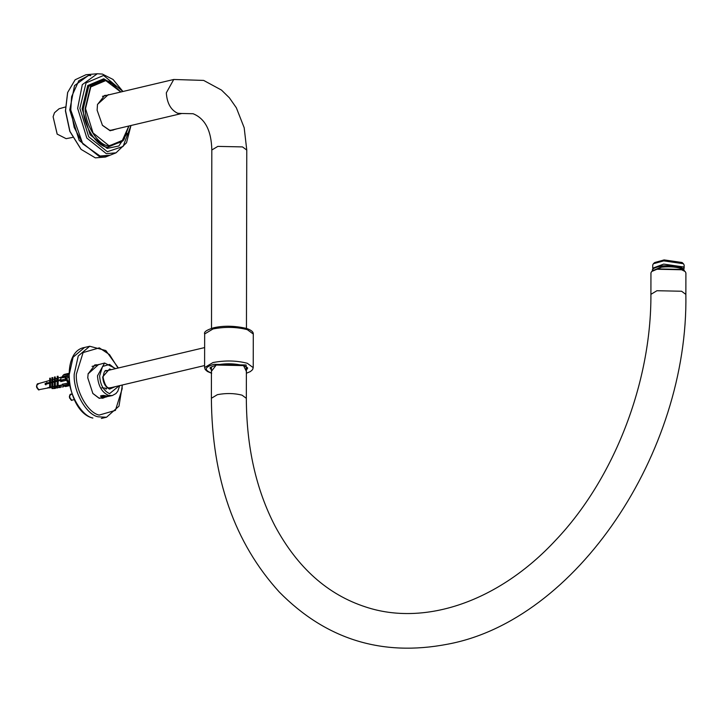 <?xml version="1.0" encoding="UTF-8"?>
<svg xmlns="http://www.w3.org/2000/svg" width="722" height="722" viewBox="0 0 722 722"><rect width="100%" height="100%" fill="white"/><g stroke="black" fill="none" stroke-linecap="round" stroke-linejoin="round"><path stroke-width="1.08" d="M685.178 271.544L681.279 269.405L657.273 268.9L651.677 271.49L656.975 269.243L681.622 269.766L685.178 271.544L685.9 272.916L685.864 294.395C688.517 452.613 576.066 620.64 447.396 644.232C381.965 656.785 325.929 639.376 279.27 592.004C234.569 542.881 211.943 478.307 211.384 398.264L211.438 366.911M685.864 294.395L681.586 291.246L656.93 290.722L650.91 294.332L650.946 272.853L651.677 271.49M683.49 263.792L682.1 262.51L664.123 259.92L654.71 262.528L653.392 263.738L663.708 260.877L683.409 263.72L684.14 265.019L684.131 268.232L683.4 266.932L663.698 264.09L652.733 268.178L653.148 269.162M652.733 268.178L652.742 264.965L653.392 263.738M683.716 269.216L684.131 268.232M652.535 270.75L661.65 267.158C670.783 266.301 677.859 267.014 682.868 269.297L684.321 270.804M652.48 270.786L661.65 266.869C670.783 266.012 677.859 266.725 682.868 268.999L684.375 270.84M72.552 137.415L66.117 138.669L57.146 134.093L53.103 116.765L54.502 112.722L59.051 108.778L65.359 107.009M57.218 134.193L53.103 116.765M90.855 75.693L88.147 75.332M67.597 92.678L65.422 110.899L69.799 131.332L80.963 149.228M130.971 125.511L123.101 146.449L107.334 151.71L88.707 136.81L79.889 108.3L86.062 82.886L103.598 75.449L122.93 91.495M128.85 126.007L121.648 141.972L108.959 145.682L93.048 132.956L85.53 108.625L90.791 86.929L105.764 80.584L120.809 92.001M109.004 94.79L108.345 94.627L97.506 104.365L97.118 110.186L102.47 125.384L110.123 130.754L117.045 128.796M114.988 129.283L112.831 130.186L109.573 130.213L102.344 125.213M97.461 104.582L104.609 95.439L106.946 95.277M122.948 91.495L113.038 79.456L102.38 74.068L97.299 73.752L82.299 84.645L77.642 108.336L86.839 138.082L106.278 153.633L115.998 152.847L126.503 142.785L130.989 125.502M115.998 152.847L110.024 155.23L100.069 156.024L82.849 143.931L74.176 127.406L70.783 109.69L71.649 96.577L78.797 80.756L90.882 74.303L97.299 73.752M109.573 155.401L105.448 157.053L95.331 157.856L81.117 149.391L69.962 131.413L65.531 110.719L67.66 92.47L75.133 79.781L85.981 74.727L90.403 74.357M109.121 155.582L99.14 156.385L79.185 140.42L69.754 109.888L74.528 85.575L89.925 74.384M82.741 143.795L70.72 109.861L71.613 96.748M105.899 389.113C107.587 388.553 106.215 388.12 101.784 387.804M106.197 395.9L105.881 396.829L101.45 397.019L100.692 396.252L101.766 395.521L106.964 396.342M36.515 386.405L36.876 387.913M65.494 386.532L64.303 386.171L68.572 385.16L69.772 385.521L65.494 386.532M55.206 386.532L57.95 386.18L58.13 385.061L57.282 385.052L57.101 386.171L57.237 381.333L54.448 381.812L54.294 386.784L54.412 382.055L51.957 382.443L51.813 387.344L51.912 382.687L49.737 383.039L49.601 387.867L49.701 383.247L45.143 384.402L45.143 383.526L49.701 382.371L49.719 378.211L49.737 382.164L51.912 381.803L51.939 377.615L51.957 381.568L54.403 381.171L54.43 376.983L54.448 380.936L60.774 379.564L60.81 377.949L60.819 381.171L66.487 380.277L68.067 383.075L62.336 384.221L64.303 386.171M68.572 385.16L68.076 384.275L63.229 385.422M64.258 374.456L63.193 375.169L68.039 374.023L68.536 373.445L64.05 374.456L68.364 373.436M65.675 380.025L65.17 379.14L65.666 376.803L60.81 377.949L66.478 377.055L68.825 373.536M63.193 375.169L62.309 376.514L62.913 376.703M60.702 379.555L60.702 380.431L57.237 381.333M60.819 381.171L60.702 380.431M47.363 387.913L49.601 387.308L47.363 387.913M50.468 387.136L51.803 386.884M52.796 386.694L54.294 386.405M55.26 386.225L57.092 385.873M58.031 385.692L62.634 384.808M66.487 380.277L60.702 381.622M57.228 380.458L57.255 376.27L58.103 376.279L58.121 380.232M68.049 375.223L62.309 376.785M57.742 387.913L54.15 388.066L54.15 386.748L54.24 387.831L57.742 387.497M56.632 387.236L60.305 387.561L56.551 387.47L56.542 386.315L57.498 386.18M59.15 386.802L63.283 386.902L59.15 386.802L59.15 385.846L62.958 385.142M59.15 385.846L59.231 386.577M62.877 385.061L57.977 385.999M54.294 386.703L52.742 387.001M51.813 387.182L50.423 387.452M49.601 387.606L47.661 387.976M45.91 384.925L45.901 383.463L46.849 383.761L46.84 382.362M69.465 384.113L68.87 384.077L68.861 382.434L67.083 379.285L65.964 378.942L65.964 378.066L67.083 378.409L68.843 376.352M55.269 381.207L57.182 380.756L57.083 381.342L57.083 380.774M57.273 380.223L57.255 376.27M57.282 385.052L57.273 381.108M58.13 385.061L58.121 381.108M54.276 381.442L54.276 381.947L54.367 381.415L52.796 381.794L52.67 382.525M54.43 376.983L55.305 376.992L55.314 380.945M55.323 381.821L55.332 385.774L54.466 385.765M51.794 382.028L51.794 382.516L51.876 382.001L50.45 382.344L50.332 383.039M52.832 381.577L52.814 377.624L51.939 377.615M51.813 387.344L52.688 387.353L52.841 386.405L51.966 386.396M52.841 386.405L52.832 382.452M56.542 386.315L56.551 387.47M50.477 382.173L50.468 378.22L49.719 378.211M49.601 387.867L50.35 387.867L50.495 387.001L49.746 386.992M50.495 387.001L50.477 383.048M49.583 382.552L49.583 383.039L49.674 382.525L45.143 383.526M55.242 388.463L51.948 388.589L55.242 388.084M51.948 387.154L51.948 388.589M52.733 387.082L55.161 386.784L55.332 385.774M67.083 378.409L65.964 378.671M60.774 379.898L58.067 380.539M63.365 386.667L63.365 385.548M56.605 379.357L56.605 378.454M60.386 386.83L60.386 387.326M52.02 387.209L52.02 388.382M68.067 383.075L68.076 384.275M106.242 395.909L105.809 396.522L102.289 396.64L101.649 396.432L101.847 395.674L103.508 395.412M104.121 395.503L105.854 395.873L105.556 396.468L101.793 396.315L102.091 395.719L104.121 395.503M103.535 395.566L103.526 396.694M105.556 395.809L105.556 396.468M69.384 396.847L69.745 398.354M102.506 398.264L104.275 397.461M96.586 364.926L94.645 365.007M98.706 364.43L88.102 373.879L94.988 364.917L97.271 364.763M104.97 397.299L102.858 398.192L98.887 397.993L92.777 393.382M88.156 373.59L87.759 377.814L92.867 393.499L99.239 398.345L106.396 396.965M246.455 328.429L246.771 150.059L244.18 127.74L236.365 107.813L229.352 97.777L221.501 90.088L203.649 80.413L173.74 79.483L166.313 92.849C167.026 103.21 170.834 110.024 177.738 113.291L181.791 113.489L110.493 130.348M650.91 294.332C651.37 382.534 614.025 478.803 555.805 540.074C498.613 601.841 424.572 626.525 365.81 607.012C327.689 594.675 297.428 567.682 275.028 526.031C256.066 489.498 246.5 446.927 246.337 398.327L242.06 395.178C234.307 393.183 226.094 393.012 217.403 394.663L211.384 398.264M246.771 150.059L242.493 146.909L217.836 146.395L211.817 149.995C211.393 130.691 205.138 118.598 193.063 113.724L181.791 113.489M122.957 140.907L107.578 147.261C96.441 146.458 83.066 125.294 83.265 108.787L88.725 86.27L104.266 79.682L110.051 81.92L105.583 80.332L90.485 86.73L85.169 108.616C84.979 124.662 97.975 145.23 108.805 146.015L123.751 139.833L128.904 125.998L122.957 140.907M116.08 86.27L103.76 78.77L87.75 85.548L82.118 108.751L90.16 134.788L107.172 148.398L118.868 145.979L127.144 133.389M120.863 91.983L110.051 81.92L120.881 91.983M111.684 387.515L108.887 387.94C106.45 387.642 104.519 384.131 103.093 377.38C103.815 372.191 104.916 369.926 106.378 370.576L107.668 370.503M92.064 366.388L104.6 363.031L97.488 375.819C98.165 385.738 101.811 392.254 108.417 395.376L112.289 395.566L115.98 393.535L117.794 391.225L119.69 385.62M112.289 395.566L99.582 398.183M111.143 369.682L109.609 368.951L102.723 376.848C103.147 383.066 105.43 387.154 109.573 389.113L115.159 386.694M119.229 385.728L109.564 393.643C103.562 390.801 100.25 384.88 99.636 375.864L102.569 366.46L109.618 364.42L115.213 368.725M204.597 367.57L204.66 333.961L213.035 328.943C225.12 326.642 236.554 326.885 247.33 329.665L253.287 334.042L253.223 367.651L247.276 363.265C236.5 360.495 225.065 360.251 212.981 362.552L204.597 367.57L205.238 369.556L207.431 371.496L211.429 373.193M211.699 373.148C203.785 370.025 204.543 367.083 213.974 364.33L246.121 364.998L246.382 373.121M246.382 371.397L243.54 365.612L216.212 365.034L211.429 371.334M211.438 370.07L210.301 368.31C209.118 367.931 211.149 366.848 216.383 365.043C225.318 363.265 234.081 363.392 242.673 365.413C246.536 366.857 248.151 367.841 247.529 368.373L246.382 370.133M65.17 379.14L60.901 380.151M50.242 380.286L37.977 383.779C37.436 383.472 36.948 384.284 36.515 386.216C37.788 389.483 38.735 390.611 39.358 389.609L38.735 389.573C36.19 386.866 36.181 384.943 38.717 383.788M71.92 393.914L70.846 394.221C70.305 393.914 69.817 394.726 69.384 396.658C70.657 399.925 71.604 401.053 72.227 400.051L71.604 400.015C69.059 397.308 69.05 395.385 71.577 394.23M122.045 385.061L122.171 388.752L115.421 410.385L99.203 415.078C87.867 412.984 75.305 390.494 76.351 374.195L83.111 352.562L99.32 347.86L109.491 354.583L118.02 368.058M69.05 375.368L73.084 357.219L84.564 347.472C59.646 351.28 66.893 411.883 92.66 418.029L92.894 418.038C81.063 415.845 67.949 392.38 69.05 375.368M118.372 367.976L105.818 350.54L89.727 346.253L78.247 355.991L74.213 374.149C73.112 391.162 86.225 414.627 98.057 416.811L106.513 417.235L118.977 406.188L122.397 384.979M173.74 79.483L102.452 96.342M246.337 398.327L246.392 366.966M211.51 328.366L211.817 149.995M652.489 270.687C651.551 268.999 654.755 267.402 662.101 265.886C675.855 265.109 683.274 266.725 684.366 270.741M123.345 140.366L124.527 138.471M115.673 368.617L104.6 363.031M204.606 365.54L109.392 388.057M204.633 347.58L105.367 371.054M253.223 367.651L252.574 369.655L250.372 371.577L246.373 373.247M204.66 333.961C203.685 331.985 206.691 329.918 213.685 327.779C223.73 325.514 234.668 325.73 246.509 328.438C251.184 330.008 253.44 331.876 253.287 334.042M68.789 376.451L67.742 376.776M65.63 386.55L69.944 385.53M60.838 377.895L65.485 376.794M50.323 380.259L52.39 379.673M52.67 379.591L54.719 379.014M55.152 378.888L57.237 378.301M57.95 378.093L63.798 376.433M56.614 386.342L55.188 386.613M51.813 387.254L50.405 387.515M49.601 387.669L39.358 389.609M57.959 386.089L59.195 385.855M101.649 396.432L100.52 395.891M106.008 396.441L107.127 395.9M74.294 399.663L72.227 400.051M89.727 346.253L84.564 347.472M101.342 418.453L106.513 417.235"/></g></svg>
